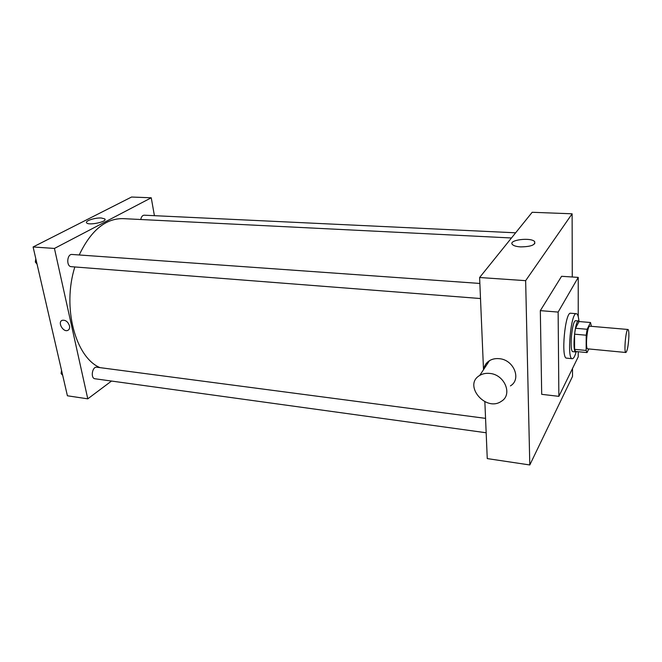 <?xml version="1.0" encoding="UTF-8"?>
<svg xmlns="http://www.w3.org/2000/svg" width="662" height="662" viewBox="0 0 662 662"><rect width="100%" height="100%" fill="white"/><g stroke="black" fill="none" stroke-linecap="round" stroke-linejoin="round"><path stroke-width="0.99" d="M628.883 336.222C628.412 345.448 627.411 350.877 625.88 352.498C623.678 352.904 625.88 328.683 627.973 329.477C628.643 329.75 628.95 332.001 628.883 336.222M625.88 352.498L587.732 348.841C585.051 349.188 587.219 325.365 589.792 326.192L627.973 329.477M587.045 352.581L575.535 351.464L574.583 349.337L574.558 334.169L575.51 328.261L579.035 321.542L590.521 322.51L587.136 329.279L586.201 335.22L586.151 350.455L587.045 352.581L588.783 348.94M591.373 326.325L590.521 322.51M579.374 321.567L578.654 320.979C574.922 319.804 571.951 352.441 575.832 351.961L576.594 351.563M575.832 351.961L572.978 351.679C569.055 352.151 572.018 319.564 575.791 320.731L578.654 320.979M575.51 328.261L587.136 329.279M574.583 349.337L586.151 350.455M574.558 334.169L586.201 335.22M576.122 351.911C574.839 356.437 573.557 358.705 572.282 358.713C566.573 359.449 570.901 311.934 576.379 313.697C577.636 313.929 578.48 316.395 578.936 321.07M572.282 358.713L566.598 358.134C560.747 358.854 565.058 311.471 570.685 313.234L576.379 313.697M578.232 351.721L578.232 356.818L558.869 396.348L558.132 312.083L578.232 277.386L578.232 316.626M558.869 396.348L541.698 394.329L540.324 310.635L561.583 276.294L578.232 277.386M540.324 310.635L558.132 312.083M572.274 276.997L572.117 213.801L525.645 280.663L529.799 464.964L572.522 376.405L572.506 368.511M484.857 401.718L487.257 458.592L529.799 464.964M572.117 213.801L532.182 212.279L479.611 277.51L483.508 369.71M483.922 368.386L483.947 369.04M520.589 246.893C516.459 246.62 513.737 245.834 512.421 244.535C507.787 240.008 531.032 237.004 534.689 241.655C535.525 244.981 530.825 246.727 520.589 246.893M479.611 277.51L525.645 280.663M483.748 369.338C484.327 365.639 486.222 362.759 489.425 360.707C492.238 359.011 495.474 358.332 499.131 358.672C513.729 359.557 521.805 379.301 510.419 385.896M489.673 373.418C485.933 373.037 482.623 373.707 479.751 375.42C462.821 384.945 485.734 412.343 501.349 401.304C512.984 394.668 504.626 374.427 489.673 373.418M100.012 367.633C75.576 357.521 61.938 307.64 74.847 266.96M79.208 254.978C90.901 230.508 105.498 218.394 123 218.625L511.469 237.981M515.64 232.809L144.175 215.191C142.454 215.307 141.329 216.747 140.774 219.511M486.165 432.766L95.014 378.772C90.305 378.416 92.2 366.301 96.809 367.211L485.56 418.367M480.496 298.537L71.289 266.678C66.084 266.587 66.912 253.786 72.084 254.465L479.859 283.444M154.411 215.671L151.25 197.789L54.441 248.44L87.781 398.838L111.514 381.047M151.25 197.789L131.539 197.036L33.1 246.976L67.408 395.785L87.781 398.838M33.1 246.976L54.441 248.44M101.369 218.005L104.819 218.94C107.856 221.613 88.766 225.792 86.664 222.895C84.537 221.017 95.047 217.55 101.369 218.005M69.502 325.87C69.907 328.12 69.336 329.626 67.781 330.388C63.097 332.581 57.23 322.013 62.203 320.317C65.538 319.82 67.971 321.674 69.502 325.87C69.915 328.12 69.336 329.626 67.781 330.388C63.105 332.581 57.238 322.013 62.203 320.317M35.806 258.726L35.318 262.036L37.064 264.171M35.318 262.036L36.592 262.135M61.549 370.381L61.094 373.558L62.691 375.313M61.094 373.558L62.319 373.732M534.689 241.655L534.731 243.74M479.751 375.42L489.425 360.707M104.977 219.734L104.819 218.94"/></g></svg>
